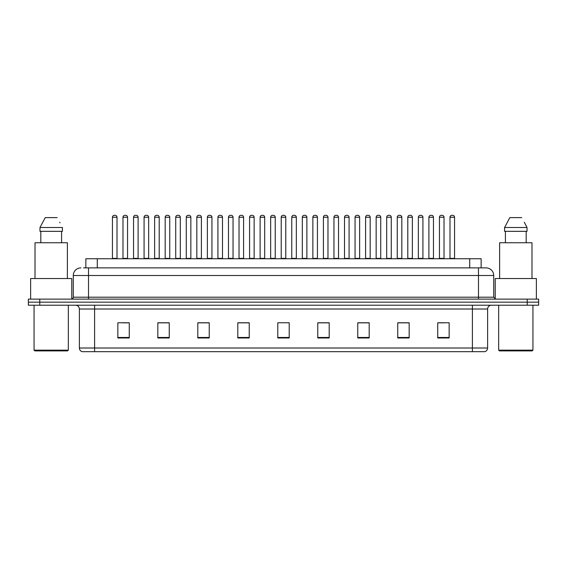 <?xml version="1.0" encoding="UTF-8"?>
<svg xmlns="http://www.w3.org/2000/svg" width="567" height="567" viewBox="0 0 567 567"><rect width="100%" height="100%" fill="white"/><g stroke="black" fill="none" stroke-linecap="round" stroke-linejoin="round"><path stroke-width="0.85" d="M85.858 267.886L85.858 258.743L481.142 258.743L481.142 267.886M487.62 348.01C487.514 349.839 486.599 351.058 484.877 351.668L472.389 351.668L472.389 348.01L487.62 348.01L487.62 309.015A3.806 3.806 0 0 1 491.426 305.209M472.389 351.668L82.123 351.668A3.806 3.806 0 0 1 79.38 348.01L79.38 309.015C79.153 306.704 77.885 305.436 75.574 305.209M538.65 305.209L538.65 302.161L28.35 302.161L28.35 305.209L39.775 305.209L39.775 302.161L28.35 302.161L28.35 299.114L39.775 299.114L39.775 302.161L538.65 302.161L538.65 305.209L39.775 305.209M449.156 337.996L449.156 322.765L437.731 322.765L437.731 337.996L449.156 337.996M409.168 337.996L409.168 322.765L397.743 322.765L397.743 337.996L409.168 337.996M369.188 337.996L369.188 322.765L357.763 322.765L357.763 337.996L369.188 337.996M329.2 337.996L329.2 322.765L317.775 322.765L317.775 337.996L329.2 337.996M129.269 337.996L129.269 322.765L117.844 322.765L117.844 337.996L129.269 337.996M169.257 337.996L169.257 322.765L157.832 322.765L157.832 337.996L169.257 337.996M209.237 337.996L209.237 322.765L197.812 322.765L197.812 337.996L209.237 337.996M249.225 337.996L249.225 322.765L237.8 322.765L237.8 337.996L249.225 337.996M289.213 337.996L289.213 322.765L277.787 322.765L277.787 337.996L289.213 337.996M365.035 322.843L360.194 322.843M407.226 322.843L402.393 322.843M438.872 322.843L444.585 322.843M248.998 322.843L244.164 322.843M238.452 322.843L249.225 322.843M206.806 322.843L201.965 322.843M164.607 322.843L159.774 322.843M122.415 322.843L128.128 322.843M317.775 322.843L328.548 322.843M322.836 322.843L318.002 322.843M280.644 322.765L286.356 322.765M209.237 322.843L197.812 322.843M169.257 322.843L157.832 322.843M369.188 322.843L357.763 322.843M409.168 322.843L397.743 322.843M83.746 267.886L486.096 267.886A7.619 7.619 0 0 1 493.715 275.505L493.715 297.207L495.615 299.114M83.569 267.886L88.523 267.886L88.523 275.505L73.285 275.505L73.285 297.207A1.907 1.907 0 0 1 71.385 299.114M80.904 267.886A7.619 7.619 0 0 0 73.285 275.505M538.65 299.114L538.65 302.161L538.65 299.114L39.775 299.114M493.715 275.505L478.477 275.505L478.477 267.886L486.096 267.886M117.008 217.239L112.436 217.239A1.907 1.907 0 0 1 114.343 215.332L115.101 215.332A1.907 1.907 0 0 1 117.008 217.239L117.008 258.368A0.383 0.383 0 0 0 117.383 258.743M112.436 217.239L112.436 258.368A0.383 0.383 0 0 1 112.053 258.743M122.982 217.239A1.907 1.907 0 0 1 124.889 215.332L125.647 215.332A1.907 1.907 0 0 1 127.554 217.239L122.982 217.239L122.982 258.368A0.383 0.383 0 0 1 122.607 258.743M127.554 217.239L127.554 258.368A0.383 0.383 0 0 0 127.936 258.743M114.343 215.332L115.101 215.332M138.1 217.239L133.536 217.239A1.907 1.907 0 0 1 135.435 215.332L136.2 215.332A1.907 1.907 0 0 1 138.1 217.239L138.1 258.368A0.383 0.383 0 0 0 138.483 258.743M133.536 217.239L133.536 258.368A0.383 0.383 0 0 1 133.153 258.743M159.199 217.239L154.628 217.239A1.907 1.907 0 0 1 156.535 215.332L157.293 215.332A1.907 1.907 0 0 1 159.199 217.239L159.199 258.368A0.383 0.383 0 0 0 159.582 258.743M154.628 217.239L154.628 258.368A0.383 0.383 0 0 1 154.252 258.743M175.727 217.239L175.727 258.368L180.299 258.368L180.299 217.239L175.727 217.239A1.907 1.907 0 0 1 177.634 215.332L178.392 215.332A1.907 1.907 0 0 1 180.299 217.239L180.299 258.368A0.383 0.383 0 0 0 180.682 258.743M175.727 258.368A0.383 0.383 0 0 1 175.345 258.743M196.444 258.743A0.383 0.383 0 0 0 196.827 258.368L196.827 217.239L196.827 258.368L201.398 258.368L201.398 217.239L196.827 217.239A1.907 1.907 0 0 1 198.726 215.332L199.492 215.332A1.907 1.907 0 0 1 201.398 217.239L201.398 258.368A0.383 0.383 0 0 0 201.774 258.743M144.082 217.239A1.907 1.907 0 0 1 145.988 215.332L146.747 215.332A1.907 1.907 0 0 1 148.653 217.239L144.082 217.239L144.082 258.368A0.383 0.383 0 0 1 143.699 258.743M148.653 217.239L148.653 258.368A0.383 0.383 0 0 0 149.029 258.743M165.181 217.239A1.907 1.907 0 0 1 167.081 215.332L167.846 215.332A1.907 1.907 0 0 1 169.746 217.239L165.181 217.239L165.181 258.368A0.383 0.383 0 0 1 164.799 258.743M169.746 217.239L169.746 258.368A0.383 0.383 0 0 0 170.128 258.743M186.274 217.239A1.907 1.907 0 0 1 188.18 215.332L188.946 215.332A1.907 1.907 0 0 1 190.845 217.239L186.274 217.239L186.274 258.368A0.383 0.383 0 0 1 185.898 258.743M190.845 217.239L190.845 258.368A0.383 0.383 0 0 0 191.228 258.743M67.572 350.902L34.821 350.902L34.063 350.144L68.338 350.144L67.572 350.902M34.063 305.209L34.063 350.144M68.338 305.209L68.338 350.144M71.761 299.078L71.761 278.546L30.632 278.546L30.632 299.114M67.381 278.546L67.381 242.754L35.012 242.754L35.012 278.546M61.583 231.329L61.583 242.754L61.583 231.329M39.981 227.516L45.254 217.615L39.981 227.516L39.981 231.329L62.42 231.329L62.42 227.516L39.981 227.516M60.01 222.817L59.712 222.243M40.817 231.329L40.817 242.754M57.147 217.615L45.254 217.615M532.179 350.902L499.428 350.902L498.662 350.144L532.937 350.144L532.179 350.902M498.662 305.209L498.662 350.144M532.937 305.209L532.937 350.144M536.368 299.114L536.368 278.546L495.239 278.546L495.239 299.078M531.988 278.546L531.988 242.754L499.619 242.754L499.619 278.546M524.61 222.817L527.019 227.516L504.58 227.516L509.853 217.615L504.58 227.516L504.58 231.329L527.019 231.329L527.019 227.516L527.019 231.329M527.019 227.516L524.312 222.243M505.417 231.329L505.417 242.754M526.183 242.754L526.183 231.329M521.746 217.615L509.853 217.615M222.491 217.239L217.919 217.239A1.907 1.907 0 0 1 219.826 215.332L220.591 215.332A1.907 1.907 0 0 1 222.491 217.239L222.491 258.368A0.383 0.383 0 0 0 222.874 258.743M217.919 217.239L217.919 258.368A0.383 0.383 0 0 1 217.544 258.743M238.636 258.743A0.383 0.383 0 0 0 239.019 258.368L239.019 217.239L239.019 258.368L243.59 258.368L243.59 217.239L239.019 217.239A1.907 1.907 0 0 1 240.925 215.332L241.684 215.332A1.907 1.907 0 0 1 243.59 217.239L243.59 258.368A0.383 0.383 0 0 0 243.973 258.743M264.69 217.239L260.118 217.239A1.907 1.907 0 0 1 262.025 215.332L262.783 215.332A1.907 1.907 0 0 1 264.69 217.239L264.69 258.368A0.383 0.383 0 0 0 265.065 258.743M260.118 217.239L260.118 258.368A0.383 0.383 0 0 1 259.736 258.743M207.373 217.239A1.907 1.907 0 0 1 209.28 215.332L210.038 215.332A1.907 1.907 0 0 1 211.945 217.239L207.373 217.239L207.373 258.368A0.383 0.383 0 0 1 206.99 258.743M211.945 217.239L211.945 258.368A0.383 0.383 0 0 0 212.327 258.743M228.473 217.239A1.907 1.907 0 0 1 230.372 215.332L231.138 215.332A1.907 1.907 0 0 1 233.044 217.239L228.473 217.239L228.473 258.368A0.383 0.383 0 0 1 228.09 258.743M233.044 217.239L233.044 258.368A0.383 0.383 0 0 0 233.42 258.743M249.572 217.239A1.907 1.907 0 0 1 251.472 215.332L252.237 215.332A1.907 1.907 0 0 1 254.136 217.239L249.572 217.239L249.572 258.368A0.383 0.383 0 0 1 249.189 258.743M254.136 217.239L254.136 258.368A0.383 0.383 0 0 0 254.519 258.743M285.782 217.239L281.218 217.239A1.907 1.907 0 0 1 283.117 215.332L283.883 215.332A1.907 1.907 0 0 1 285.782 217.239L285.782 258.368A0.383 0.383 0 0 0 286.165 258.743M281.218 217.239L281.218 258.368A0.383 0.383 0 0 1 280.835 258.743M302.31 217.239L302.31 258.368L306.882 258.368L306.882 217.239L302.31 217.239A1.907 1.907 0 0 1 304.217 215.332L304.975 215.332A1.907 1.907 0 0 1 306.882 217.239L306.882 258.368A0.383 0.383 0 0 0 307.264 258.743M302.31 258.368A0.383 0.383 0 0 1 301.935 258.743M327.981 217.239L323.41 217.239A1.907 1.907 0 0 1 325.316 215.332L326.075 215.332A1.907 1.907 0 0 1 327.981 217.239L327.981 258.368A0.383 0.383 0 0 0 328.364 258.743M323.41 217.239L323.41 258.368A0.383 0.383 0 0 1 323.027 258.743M344.509 217.239L344.509 258.368L349.081 258.368L349.081 217.239L344.509 217.239A1.907 1.907 0 0 1 346.409 215.332L347.174 215.332A1.907 1.907 0 0 1 349.081 217.239L349.081 258.368A0.383 0.383 0 0 0 349.456 258.743M344.509 258.368A0.383 0.383 0 0 1 344.126 258.743M365.602 217.239L365.602 258.368L370.173 258.368L370.173 217.239L365.602 217.239A1.907 1.907 0 0 1 367.508 215.332L368.274 215.332A1.907 1.907 0 0 1 370.173 217.239L370.173 258.368A0.383 0.383 0 0 0 370.556 258.743M365.602 258.368A0.383 0.383 0 0 1 365.226 258.743M270.665 217.239A1.907 1.907 0 0 1 272.571 215.332L273.329 215.332A1.907 1.907 0 0 1 275.236 217.239L270.665 217.239L270.665 258.368A0.383 0.383 0 0 1 270.289 258.743M275.236 217.239L275.236 258.368A0.383 0.383 0 0 0 275.619 258.743M291.764 217.239A1.907 1.907 0 0 1 293.671 215.332L294.429 215.332A1.907 1.907 0 0 1 296.335 217.239L291.764 217.239L291.764 258.368A0.383 0.383 0 0 1 291.381 258.743M296.335 217.239L296.335 258.368A0.383 0.383 0 0 0 296.711 258.743M312.864 217.239A1.907 1.907 0 0 1 314.763 215.332L315.528 215.332A1.907 1.907 0 0 1 317.428 217.239L312.864 217.239L312.864 258.368A0.383 0.383 0 0 1 312.481 258.743M317.428 217.239L317.428 258.368A0.383 0.383 0 0 0 317.811 258.743M333.956 217.239A1.907 1.907 0 0 1 335.862 215.332L336.628 215.332A1.907 1.907 0 0 1 338.527 217.239L333.956 217.239L333.956 258.368A0.383 0.383 0 0 1 333.58 258.743M338.527 217.239L338.527 258.368A0.383 0.383 0 0 0 338.91 258.743M355.055 217.239A1.907 1.907 0 0 1 356.962 215.332L357.72 215.332A1.907 1.907 0 0 1 359.627 217.239L355.055 217.239L355.055 258.368A0.383 0.383 0 0 1 354.673 258.743M359.627 217.239L359.627 258.368A0.383 0.383 0 0 0 360.01 258.743M391.273 217.239L386.701 217.239A1.907 1.907 0 0 1 388.608 215.332L389.366 215.332A1.907 1.907 0 0 1 391.273 217.239L391.273 258.368A0.383 0.383 0 0 0 391.655 258.743M386.701 217.239L386.701 258.368A0.383 0.383 0 0 1 386.318 258.743M412.372 217.239L407.801 217.239A1.907 1.907 0 0 1 409.707 215.332L410.465 215.332A1.907 1.907 0 0 1 412.372 217.239L412.372 258.368A0.383 0.383 0 0 0 412.748 258.743M407.801 217.239L407.801 258.368A0.383 0.383 0 0 1 407.418 258.743M433.464 217.239L428.9 217.239A1.907 1.907 0 0 1 430.8 215.332L431.565 215.332A1.907 1.907 0 0 1 433.464 217.239L433.464 258.368A0.383 0.383 0 0 0 433.847 258.743M428.9 217.239L428.9 258.368A0.383 0.383 0 0 1 428.517 258.743M454.564 217.239L449.992 217.239A1.907 1.907 0 0 1 451.899 215.332L452.657 215.332A1.907 1.907 0 0 1 454.564 217.239L454.564 258.368A0.383 0.383 0 0 0 454.947 258.743M449.992 217.239L449.992 258.368A0.383 0.383 0 0 1 449.617 258.743M376.155 217.239A1.907 1.907 0 0 1 378.054 215.332L378.82 215.332A1.907 1.907 0 0 1 380.726 217.239L376.155 217.239L376.155 258.368A0.383 0.383 0 0 1 375.772 258.743M380.726 217.239L380.726 258.368A0.383 0.383 0 0 0 381.102 258.743M397.254 217.239A1.907 1.907 0 0 1 399.154 215.332L399.919 215.332A1.907 1.907 0 0 1 401.819 217.239L397.254 217.239L397.254 258.368A0.383 0.383 0 0 1 396.872 258.743M401.819 217.239L401.819 258.368A0.383 0.383 0 0 0 402.201 258.743M418.347 217.239A1.907 1.907 0 0 1 420.253 215.332L421.012 215.332A1.907 1.907 0 0 1 422.918 217.239L418.347 217.239L418.347 258.368A0.383 0.383 0 0 1 417.971 258.743M422.918 217.239L422.918 258.368A0.383 0.383 0 0 0 423.301 258.743M439.446 217.239A1.907 1.907 0 0 1 441.353 215.332L442.111 215.332A1.907 1.907 0 0 1 444.018 217.239L439.446 217.239L439.446 258.368A0.383 0.383 0 0 1 439.064 258.743M444.018 217.239L444.018 258.368A0.383 0.383 0 0 0 444.393 258.743M135.435 215.332L136.2 215.332M156.535 215.332L157.293 215.332M177.634 215.332L178.392 215.332M198.726 215.332L199.492 215.332M219.826 215.332L220.591 215.332M240.925 215.332L241.684 215.332M262.025 215.332L262.783 215.332M283.117 215.332L283.883 215.332M304.217 215.332L304.975 215.332M325.316 215.332L326.075 215.332M346.409 215.332L347.174 215.332M367.508 215.332L368.274 215.332M388.608 215.332L389.366 215.332M409.707 215.332L410.465 215.332M430.8 215.332L431.565 215.332M451.899 215.332L452.657 215.332M97.283 267.886L97.283 258.743M469.717 267.886L469.717 258.743M472.389 305.209L472.389 309.015L79.38 309.015M487.62 309.015L472.389 309.015L472.389 348.01L94.611 348.01L94.611 351.668M79.38 348.01L94.611 348.01L94.611 305.209M527.225 305.209L527.225 299.114M289.213 337.464L277.787 337.464M249.225 337.464L237.8 337.464M209.237 337.464L197.812 337.464M169.257 337.464L157.832 337.464M129.269 337.464L117.844 337.464M329.2 337.464L317.775 337.464M369.188 337.464L357.763 337.464M409.168 337.464L397.743 337.464M449.156 337.464L437.731 337.464M88.523 299.114L88.523 297.207L493.715 297.207M73.285 297.207L88.523 297.207L88.523 275.505L478.477 275.505L478.477 299.114M112.436 258.368L117.008 258.368M122.982 258.368L127.554 258.368M133.536 258.368L138.1 258.368M154.628 258.368L159.199 258.368M144.082 258.368L148.653 258.368M165.181 258.368L169.746 258.368M186.274 258.368L190.845 258.368M217.919 258.368L222.491 258.368M260.118 258.368L264.69 258.368M207.373 258.368L211.945 258.368M228.473 258.368L233.044 258.368M249.572 258.368L254.136 258.368M281.218 258.368L285.782 258.368M323.41 258.368L327.981 258.368M270.665 258.368L275.236 258.368M291.764 258.368L296.335 258.368M312.864 258.368L317.428 258.368M333.956 258.368L338.527 258.368M355.055 258.368L359.627 258.368M386.701 258.368L391.273 258.368M407.801 258.368L412.372 258.368M428.9 258.368L433.464 258.368M449.992 258.368L454.564 258.368M376.155 258.368L380.726 258.368M397.254 258.368L401.819 258.368M418.347 258.368L422.918 258.368M439.446 258.368L444.018 258.368"/></g></svg>
